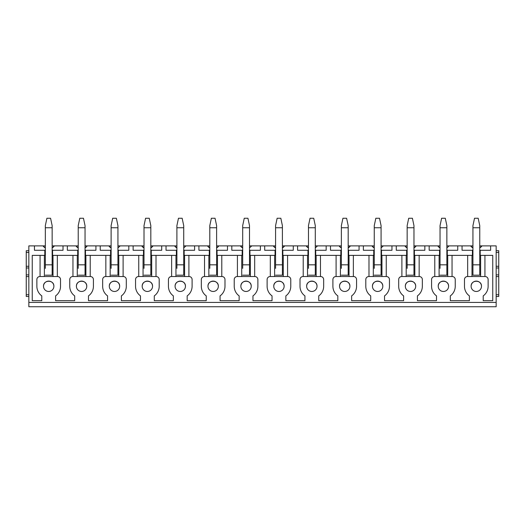 <?xml version="1.0" encoding="UTF-8"?>
<svg xmlns="http://www.w3.org/2000/svg" width="525" height="525" viewBox="0 0 525 525"><rect width="100%" height="100%" fill="white"/><g stroke="black" fill="none" stroke-linecap="round" stroke-linejoin="round"><path stroke-width="0.79" d="M479.758 268.373L479.758 275.192L472.94 275.192L472.94 225.645L474.508 218.256L478.183 218.256L479.758 225.645L479.758 264.83L472.94 264.83M472.94 268.373L472.94 275.192L479.758 275.192L479.758 264.83M479.758 245.884L496.158 245.884L496.158 306.744L28.842 306.744L28.842 245.884L45.327 245.884M52.152 245.884L78.225 245.884M85.043 245.884L111.116 245.884M117.935 245.884L144.007 245.884M150.826 245.884L176.899 245.884M183.724 245.884L209.797 245.884M216.615 245.884L242.688 245.884M249.506 245.884L275.579 245.884M282.397 245.884L308.47 245.884M315.295 245.884L341.368 245.884M348.187 245.884L374.259 245.884M381.078 245.884L407.151 245.884M413.969 245.884L440.042 245.884M446.867 245.884L472.94 245.884M498.75 296.474L496.158 296.474L498.75 296.474L498.75 250.714L496.158 250.714L498.75 250.714M26.25 296.474L28.842 296.474L26.25 296.474L26.25 250.714L28.842 250.714L26.25 250.714M483.21 300.7L492.752 300.7L483.21 300.7L483.21 295.883A11.826 11.826 0 0 0 488.132 286.283L488.132 279.549A3.025 3.025 0 0 0 485.107 276.531L467.499 276.531A3.025 3.025 0 0 0 464.474 279.549L464.474 286.283A11.826 11.826 0 0 0 469.396 295.883L469.396 300.7L450.319 300.7L450.319 295.883A11.826 11.826 0 0 0 455.241 286.283L455.241 279.549A3.025 3.025 0 0 0 452.215 276.531L434.608 276.531A3.025 3.025 0 0 0 431.583 279.549L431.583 286.283A11.826 11.826 0 0 0 436.505 295.883L436.505 300.7L417.428 300.7L417.428 295.883A11.826 11.826 0 0 0 422.343 286.283L422.343 279.549A3.025 3.025 0 0 0 419.324 276.531L401.71 276.531A3.025 3.025 0 0 0 398.692 279.549L398.692 286.283A11.826 11.826 0 0 0 403.613 295.883L403.613 300.7L384.53 300.7L384.53 295.883A11.826 11.826 0 0 0 389.452 286.283L389.452 279.549A3.025 3.025 0 0 0 386.433 276.531L368.819 276.531A3.025 3.025 0 0 0 365.8 279.549L365.8 286.283A11.826 11.826 0 0 0 370.716 295.883L370.716 300.7L351.638 300.7L351.638 295.883A11.826 11.826 0 0 0 356.56 286.283L356.56 279.549A3.025 3.025 0 0 0 353.535 276.531L335.928 276.531A3.025 3.025 0 0 0 332.902 279.549L332.902 286.283A11.826 11.826 0 0 0 337.824 295.883L337.824 300.7L318.747 300.7L318.747 295.883A11.826 11.826 0 0 0 323.669 286.283L323.669 279.549A3.025 3.025 0 0 0 320.644 276.531L303.037 276.531A3.025 3.025 0 0 0 300.011 279.549L300.011 286.283A11.826 11.826 0 0 0 304.933 295.883L304.933 300.7L285.856 300.7L285.856 295.883A11.826 11.826 0 0 0 290.771 286.283L290.771 279.549A3.025 3.025 0 0 0 287.752 276.531L270.139 276.531A3.025 3.025 0 0 0 267.12 279.549L267.12 286.283A11.826 11.826 0 0 0 272.042 295.883L272.042 300.7L252.958 300.7L252.958 295.883A11.826 11.826 0 0 0 257.88 286.283L257.88 279.549A3.025 3.025 0 0 0 254.861 276.531L237.248 276.531A3.025 3.025 0 0 0 234.229 279.549L234.229 286.283A11.826 11.826 0 0 0 239.144 295.883L239.144 300.7L220.067 300.7L220.067 295.883A11.826 11.826 0 0 0 224.989 286.283L224.989 279.549A3.025 3.025 0 0 0 221.963 276.531L204.356 276.531A3.025 3.025 0 0 0 201.331 279.549L201.331 286.283A11.826 11.826 0 0 0 206.253 295.883L206.253 300.7L187.176 300.7L187.176 295.883A11.826 11.826 0 0 0 192.098 286.283L192.098 279.549A3.025 3.025 0 0 0 189.072 276.531L171.465 276.531A3.025 3.025 0 0 0 168.44 279.549L168.44 286.283A11.826 11.826 0 0 0 173.362 295.883L173.362 300.7L154.284 300.7L154.284 295.883A11.826 11.826 0 0 0 159.2 286.283L159.2 279.549A3.025 3.025 0 0 0 156.181 276.531L138.567 276.531A3.025 3.025 0 0 0 135.548 279.549L135.548 286.283A11.826 11.826 0 0 0 140.47 295.883L140.47 300.7L121.387 300.7L121.387 295.883A11.826 11.826 0 0 0 126.308 286.283L126.308 279.549A3.025 3.025 0 0 0 123.29 276.531L105.676 276.531A3.025 3.025 0 0 0 102.657 279.549L102.657 286.283A11.826 11.826 0 0 0 107.572 295.883L107.572 300.7L88.495 300.7L88.495 295.883A11.826 11.826 0 0 0 93.417 286.283L93.417 279.549A3.025 3.025 0 0 0 90.392 276.531L72.785 276.531A3.025 3.025 0 0 0 69.759 279.549L69.759 286.283A11.826 11.826 0 0 0 74.681 295.883L74.681 300.7L55.604 300.7L55.604 295.883A11.826 11.826 0 0 0 60.526 286.283L60.526 279.549A3.025 3.025 0 0 0 57.501 276.531L39.893 276.531A3.025 3.025 0 0 0 36.868 279.549L36.868 286.283A11.826 11.826 0 0 0 41.79 295.883L41.79 300.7L32.248 300.7L32.248 255.38L45.327 255.38M34.453 245.884L34.453 250.281L44.809 250.281L44.809 255.38M479.758 250.281L490.632 250.281L490.632 245.884M480.191 250.281L480.191 255.38L492.752 255.38L484.936 255.38L484.936 276.531M492.752 300.7L492.752 255.38M43.516 286.283A5.178 5.178 0 0 0 48.694 291.467A5.178 5.178 0 0 0 53.878 286.283A5.178 5.178 0 0 0 48.694 281.105A5.178 5.178 0 0 0 43.516 286.283C43.201 279.602 54.193 279.602 53.878 286.283M76.407 286.283A5.178 5.178 0 0 0 81.592 291.467A5.178 5.178 0 0 0 86.769 286.283A5.178 5.178 0 0 0 81.592 281.105A5.178 5.178 0 0 0 76.407 286.283C76.092 279.602 87.084 279.602 86.769 286.283M109.305 286.283A5.178 5.178 0 0 0 114.483 291.467A5.178 5.178 0 0 0 119.661 286.283A5.178 5.178 0 0 0 114.483 281.105A5.178 5.178 0 0 0 109.305 286.283C108.983 279.602 119.982 279.602 119.661 286.283M142.196 286.283A5.178 5.178 0 0 0 147.374 291.467A5.178 5.178 0 0 0 152.552 286.283A5.178 5.178 0 0 0 147.374 281.105A5.178 5.178 0 0 0 142.196 286.283C141.875 279.602 152.873 279.602 152.552 286.283M175.088 286.283A5.178 5.178 0 0 0 180.265 291.467A5.178 5.178 0 0 0 185.45 286.283A5.178 5.178 0 0 0 180.265 281.105A5.178 5.178 0 0 0 175.088 286.283C174.773 279.602 185.765 279.602 185.45 286.283M207.979 286.283A5.178 5.178 0 0 0 213.163 291.467A5.178 5.178 0 0 0 218.341 286.283A5.178 5.178 0 0 0 213.163 281.105A5.178 5.178 0 0 0 207.979 286.283C207.664 279.602 218.656 279.602 218.341 286.283M240.877 286.283A5.178 5.178 0 0 0 246.054 291.467A5.178 5.178 0 0 0 251.232 286.283A5.178 5.178 0 0 0 246.054 281.105A5.178 5.178 0 0 0 240.877 286.283C240.555 279.602 251.554 279.602 251.232 286.283M273.768 286.283A5.178 5.178 0 0 0 278.946 291.467A5.178 5.178 0 0 0 284.123 286.283A5.178 5.178 0 0 0 278.946 281.105A5.178 5.178 0 0 0 273.768 286.283C273.446 279.602 284.445 279.602 284.123 286.283M306.659 286.283A5.178 5.178 0 0 0 311.837 291.467A5.178 5.178 0 0 0 317.021 286.283A5.178 5.178 0 0 0 311.837 281.105A5.178 5.178 0 0 0 306.659 286.283C306.344 279.602 317.336 279.602 317.021 286.283M339.55 286.283A5.178 5.178 0 0 0 344.735 291.467A5.178 5.178 0 0 0 349.913 286.283A5.178 5.178 0 0 0 344.735 281.105A5.178 5.178 0 0 0 339.55 286.283C339.235 279.602 350.227 279.602 349.913 286.283M372.448 286.283A5.178 5.178 0 0 0 377.626 291.467A5.178 5.178 0 0 0 382.804 286.283A5.178 5.178 0 0 0 377.626 281.105A5.178 5.178 0 0 0 372.448 286.283C372.127 279.602 383.125 279.602 382.804 286.283M405.339 286.283A5.178 5.178 0 0 0 410.517 291.467A5.178 5.178 0 0 0 415.695 286.283A5.178 5.178 0 0 0 410.517 281.105A5.178 5.178 0 0 0 405.339 286.283C405.018 279.602 416.017 279.602 415.695 286.283M438.231 286.283A5.178 5.178 0 0 0 443.408 291.467A5.178 5.178 0 0 0 448.593 286.283A5.178 5.178 0 0 0 443.408 281.105A5.178 5.178 0 0 0 438.231 286.283C437.916 279.602 448.908 279.602 448.593 286.283M471.122 286.283A5.178 5.178 0 0 0 476.306 291.467A5.178 5.178 0 0 0 481.484 286.283A5.178 5.178 0 0 0 476.306 281.105A5.178 5.178 0 0 0 471.122 286.283C470.807 279.602 481.799 279.602 481.484 286.283M28.842 266.254L26.25 266.254L28.842 266.254M28.842 276.616L26.25 276.616L28.842 276.616M481.983 245.884L479.758 247.931A6.904 6.904 0 0 0 481.983 245.884M472.94 247.977L470.623 245.884M54.377 245.884L52.152 247.931A6.904 6.904 0 0 0 54.377 245.884M45.327 247.977L43.017 245.884M43.227 246.166A6.904 6.904 0 0 0 45.216 247.912M52.152 250.281L63.026 250.281L63.026 245.884M52.579 250.281L52.579 255.38L78.225 255.38M67.344 245.884L67.344 250.281L77.707 250.281L77.707 255.38M87.268 245.884L85.043 247.931A6.904 6.904 0 0 0 87.268 245.884M78.225 247.977L75.915 245.884M76.125 246.166A6.904 6.904 0 0 0 78.107 247.912M85.043 250.281L95.918 250.281L95.918 245.884M85.477 250.281L85.477 255.38L111.116 255.38M100.236 245.884L100.236 250.281L110.598 250.281L110.598 255.38M119.949 246.166A6.904 6.904 0 0 0 120.159 245.884L117.935 247.931M109.016 246.166A6.904 6.904 0 0 0 111.116 247.977L108.806 245.884M117.935 250.281L128.815 250.281L128.815 245.884M118.368 250.281L118.368 255.38L144.007 255.38M133.127 245.884L133.127 250.281L143.489 250.281L143.489 255.38M153.051 245.884L150.826 247.931A6.904 6.904 0 0 0 153.051 245.884M144.007 247.977L141.697 245.884M141.907 246.166A6.904 6.904 0 0 0 143.889 247.912M150.826 250.281L161.707 250.281L161.707 245.884M151.259 250.281L151.259 255.38L176.899 255.38M166.025 245.884L166.025 250.281L176.38 250.281L176.38 255.38M185.732 246.166A6.904 6.904 0 0 0 185.948 245.884L183.724 247.931M174.799 246.166A6.904 6.904 0 0 0 176.899 247.977L174.589 245.884M183.724 250.281L194.598 250.281L194.598 245.884M184.15 250.281L184.15 255.38L209.797 255.38M198.916 245.884L198.916 250.281L209.278 250.281L209.278 255.38M218.84 245.884L216.615 247.931A6.904 6.904 0 0 0 218.84 245.884M209.797 247.977L207.487 245.884M207.697 246.166A6.904 6.904 0 0 0 209.678 247.912M216.615 250.281L227.489 250.281L227.489 245.884M217.048 250.281L217.048 255.38L242.688 255.38M231.807 245.884L231.807 250.281L242.169 250.281L242.169 255.38M251.521 246.166A6.904 6.904 0 0 0 251.731 245.884L249.506 247.931M240.588 246.166A6.904 6.904 0 0 0 242.688 247.977L240.378 245.884M249.506 250.281L260.387 250.281L260.387 245.884M249.939 250.281L249.939 255.38L275.579 255.38M264.698 245.884L264.698 250.281L275.061 250.281L275.061 255.38M284.622 245.884L282.397 247.931A6.904 6.904 0 0 0 284.622 245.884M275.579 247.977L273.269 245.884M273.479 246.166A6.904 6.904 0 0 0 275.461 247.912M282.397 250.281L293.278 250.281L293.278 245.884M282.831 250.281L282.831 255.38L308.47 255.38M297.596 245.884L297.596 250.281L307.952 250.281L307.952 255.38M317.303 246.166A6.904 6.904 0 0 0 317.513 245.884L315.295 247.931M306.37 246.166A6.904 6.904 0 0 0 308.47 247.977L306.16 245.884M315.295 250.281L326.169 250.281L326.169 245.884M315.722 250.281L315.722 255.38L341.368 255.38M330.488 245.884L330.488 250.281L340.85 250.281L340.85 255.38M350.411 245.884L348.187 247.931A6.904 6.904 0 0 0 350.411 245.884M341.368 247.977L339.052 245.884M339.268 246.166A6.904 6.904 0 0 0 341.25 247.912M348.187 250.281L359.061 250.281L359.061 245.884M348.62 250.281L348.62 255.38L374.259 255.38M363.379 245.884L363.379 250.281L373.741 250.281L373.741 255.38M383.092 246.166A6.904 6.904 0 0 0 383.303 245.884L381.078 247.931M372.159 246.166A6.904 6.904 0 0 0 374.259 247.977L371.949 245.884M381.078 250.281L391.958 250.281L391.958 245.884M381.511 250.281L381.511 255.38L407.151 255.38M396.27 245.884L396.27 250.281L406.632 250.281L406.632 255.38M416.194 245.884L413.969 247.931A6.904 6.904 0 0 0 416.194 245.884M407.151 247.977L404.841 245.884M405.051 246.166A6.904 6.904 0 0 0 407.033 247.912M413.969 250.281L424.85 250.281L424.85 245.884M414.402 250.281L414.402 255.38L440.042 255.38M429.168 245.884L429.168 250.281L439.523 250.281L439.523 255.38M448.875 246.166A6.904 6.904 0 0 0 449.085 245.884L446.867 247.931M437.942 246.166A6.904 6.904 0 0 0 440.042 247.977L437.732 245.884M446.867 250.281L457.741 250.281L457.741 245.884M447.293 250.281L447.293 255.38L472.94 255.38M462.059 245.884L462.059 250.281L472.421 250.281L472.421 255.38M470.84 246.166A6.904 6.904 0 0 0 472.822 247.912M498.75 276.616L496.158 276.616M498.75 266.254L496.158 266.254L498.75 266.254M484.936 255.38L480.618 255.38L480.618 276.531M446.867 255.38L471.988 255.38L471.988 276.531M479.758 255.38L480.191 255.38M413.969 255.38L439.097 255.38L439.097 276.531M381.078 255.38L406.199 255.38L406.199 276.531M348.187 255.38L373.308 255.38L373.308 276.531M315.295 255.38L336.098 255.38L336.098 276.531M282.397 255.38L307.525 255.38L307.525 276.531M249.506 255.38L249.939 255.38M216.615 255.38L217.048 255.38M183.724 255.38L184.15 255.38M150.826 255.38L151.259 255.38M117.935 255.38L118.368 255.38M85.043 255.38L85.477 255.38M52.152 255.38L52.579 255.38M184.583 276.531L184.583 255.38L204.527 255.38L204.527 276.531M217.475 276.531L217.475 255.38L237.418 255.38L237.418 276.531M250.373 276.531L250.373 255.38L274.627 255.38L274.627 276.531M469.396 300.7L450.319 300.7M436.505 300.7L417.428 300.7M403.613 300.7L384.53 300.7M370.716 300.7L351.638 300.7M337.824 300.7L318.747 300.7M304.933 300.7L285.856 300.7M272.042 300.7L252.958 300.7M239.144 300.7L220.067 300.7M206.253 300.7L187.176 300.7M173.362 300.7L154.284 300.7M140.47 300.7L121.387 300.7M107.572 300.7L88.495 300.7M44.809 250.281L45.327 250.281M472.421 250.281L472.94 250.281M77.707 250.281L78.225 250.281M110.598 250.281L111.116 250.281M143.489 250.281L144.007 250.281M176.38 250.281L176.899 250.281M209.278 250.281L209.797 250.281M242.169 250.281L242.688 250.281M275.061 250.281L275.579 250.281M307.952 250.281L308.47 250.281M340.85 250.281L341.368 250.281M373.741 250.281L374.259 250.281M406.632 250.281L407.151 250.281M439.523 250.281L440.042 250.281M467.67 255.38L467.67 276.531M40.064 255.38L40.064 276.531M44.382 276.531L44.382 255.38M45.327 268.373L45.327 225.645L46.902 218.256L50.577 218.256L52.152 225.645L52.152 264.83L45.327 264.83M52.152 268.373L52.152 275.192L45.327 275.192L52.152 275.192L52.152 264.83M53.012 255.38L53.012 276.531M57.33 255.38L57.33 276.531M72.955 255.38L72.955 276.531M77.273 276.531L77.273 255.38M78.225 268.373L78.225 225.645L79.793 218.256L83.468 218.256L85.043 225.645L85.043 264.83L78.225 264.83M85.043 268.373L85.043 275.192L78.225 275.192L85.043 275.192L85.043 264.83M85.903 255.38L85.903 276.531M90.221 255.38L90.221 276.531M105.847 255.38L105.847 276.531M110.165 276.531L110.165 255.38M111.116 268.373L111.116 225.645L112.685 218.256L116.366 218.256L117.935 225.645L117.935 264.83L111.116 264.83M117.935 268.373L117.935 275.192L111.116 275.192L117.935 275.192L117.935 264.83M118.801 255.38L118.801 276.531M123.112 255.38L123.112 276.531M138.744 255.38L138.744 276.531M143.056 276.531L143.056 255.38M144.007 268.373L144.007 225.645L145.576 218.256L149.257 218.256L150.826 225.645L150.826 264.83L144.007 264.83M150.826 268.373L150.826 275.192L144.007 275.192L150.826 275.192L150.826 264.83M151.692 255.38L151.692 276.531M156.01 255.38L156.01 276.531M171.636 255.38L171.636 276.531M175.954 276.531L175.954 255.38M176.899 268.373L176.899 225.645L178.474 218.256L182.149 218.256L183.724 225.645L183.724 264.83L176.899 264.83M183.724 268.373L183.724 275.192L176.899 275.192L183.724 275.192L183.724 264.83M188.902 255.38L188.902 276.531M208.845 276.531L208.845 255.38M209.797 268.373L209.797 225.645L211.365 218.256L215.04 218.256L216.615 225.645L216.615 264.83L209.797 264.83M216.615 268.373L216.615 275.192L209.797 275.192L216.615 275.192L216.615 264.83M221.793 255.38L221.793 276.531M241.736 276.531L241.736 255.38M242.688 268.373L242.688 225.645L244.256 218.256L247.938 218.256L249.506 225.645L249.506 264.83L242.688 264.83M249.506 268.373L249.506 275.192L242.688 275.192L249.506 275.192L249.506 264.83M254.684 255.38L254.684 276.531M270.316 255.38L270.316 276.531M275.579 268.373L275.579 225.645L277.147 218.256L280.829 218.256L282.397 225.645L282.397 264.83L275.579 264.83M282.397 268.373L282.397 275.192L275.579 275.192L282.397 275.192L282.397 264.83M283.264 255.38L283.264 276.531M287.582 255.38L287.582 276.531M303.207 255.38L303.207 276.531M308.47 268.373L308.47 225.645L310.045 218.256L313.72 218.256L315.295 225.645L315.295 264.83L308.47 264.83M315.295 268.373L315.295 275.192L308.47 275.192L315.295 275.192L315.295 264.83M316.155 255.38L316.155 276.531M320.473 255.38L320.473 276.531M340.417 276.531L340.417 255.38M341.368 268.373L341.368 225.645L342.937 218.256L346.612 218.256L348.187 225.645L348.187 264.83L341.368 264.83M348.187 268.373L348.187 275.192L341.368 275.192L348.187 275.192L348.187 264.83M349.046 255.38L349.046 276.531M353.364 255.38L353.364 276.531M368.99 255.38L368.99 276.531M374.259 268.373L374.259 225.645L375.828 218.256L379.509 218.256L381.078 225.645L381.078 264.83L374.259 264.83M381.078 268.373L381.078 275.192L374.259 275.192L381.078 275.192L381.078 264.83M381.944 255.38L381.944 276.531M386.256 255.38L386.256 276.531M401.887 255.38L401.887 276.531M407.151 268.373L407.151 225.645L408.719 218.256L412.401 218.256L413.969 225.645L413.969 264.83L407.151 264.83M413.969 268.373L413.969 275.192L407.151 275.192L413.969 275.192L413.969 264.83M414.835 255.38L414.835 276.531M419.153 255.38L419.153 276.531M434.779 255.38L434.779 276.531M440.042 268.373L440.042 225.645L441.617 218.256L445.292 218.256L446.867 225.645L446.867 264.83L440.042 264.83M446.867 268.373L446.867 275.192L440.042 275.192L446.867 275.192L446.867 264.83M447.727 255.38L447.727 276.531M452.045 255.38L452.045 276.531M28.842 252.44L26.25 252.44M496.158 302.426L28.842 302.426M28.842 267.98L26.25 267.98M28.842 274.89L26.25 274.89M28.842 294.742L26.25 294.742M498.75 294.742L496.158 294.742M498.75 274.89L496.158 274.89M498.75 267.98L496.158 267.98M498.75 252.44L496.158 252.44M52.152 227.752L45.327 227.752M85.043 227.752L78.225 227.752M117.935 227.752L111.116 227.752M150.826 227.752L144.007 227.752M183.724 227.752L176.899 227.752M216.615 227.752L209.797 227.752M249.506 227.752L242.688 227.752M282.397 227.752L275.579 227.752M315.295 227.752L308.47 227.752M348.187 227.752L341.368 227.752M381.078 227.752L374.259 227.752M413.969 227.752L407.151 227.752M446.867 227.752L440.042 227.752M479.758 227.752L472.94 227.752"/></g></svg>
